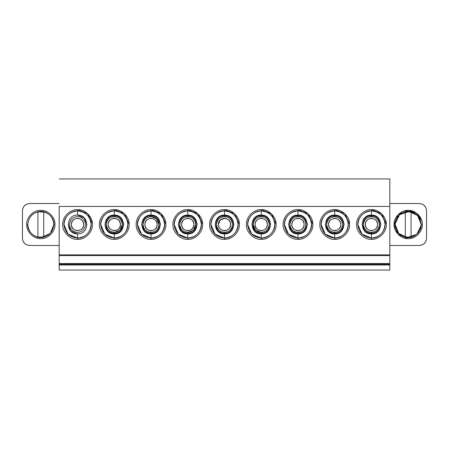 <?xml version="1.0" encoding="UTF-8"?>
<svg xmlns="http://www.w3.org/2000/svg" width="449" height="449" viewBox="0 0 449 449"><rect width="100%" height="100%" fill="white"/><g stroke="black" fill="none" stroke-linecap="round" stroke-linejoin="round"><path stroke-width="0.67" d="M69.601 224.5C70.106 219.701 72.755 217.052 77.554 216.547C82.352 217.052 85.001 219.701 85.512 224.5C85.001 229.299 82.352 231.948 77.554 232.453C72.755 231.948 70.106 229.299 69.601 224.5M83.699 224.5C83.312 220.796 81.263 218.742 77.554 218.354C73.849 218.742 71.801 220.796 71.408 224.5C71.801 228.204 73.849 230.258 77.554 230.646C81.263 230.258 83.312 228.204 83.699 224.5C84.036 216.575 71.071 216.575 71.408 224.5C71.071 216.575 84.042 216.575 83.699 224.5C84.036 232.425 71.071 232.425 71.408 224.5M343.749 224.5C343.176 229.95 340.162 232.964 334.707 233.542C329.257 232.964 326.243 229.95 325.671 224.5C326.243 219.05 329.257 216.036 334.707 215.458C340.162 216.036 343.176 219.05 343.749 224.5C344.243 236.157 325.171 236.157 325.671 224.5C325.171 236.157 344.243 236.157 343.749 224.5C344.243 212.843 325.171 212.843 325.671 224.5C325.171 212.843 344.243 212.843 343.749 224.5M326.754 224.5C326.316 234.76 343.103 234.76 342.666 224.5C343.103 234.76 326.316 234.76 326.754 224.5C326.316 214.24 343.103 214.24 342.666 224.5C343.103 214.24 326.316 214.24 326.754 224.5C327.259 219.701 329.914 217.052 334.707 216.547C339.506 217.052 342.16 219.701 342.666 224.5C342.16 229.299 339.506 231.948 334.707 232.453C329.914 231.948 327.259 229.299 326.754 224.5M340.858 224.5C340.465 220.796 338.417 218.742 334.707 218.354C331.003 218.742 328.954 220.796 328.561 224.5C328.954 228.204 331.003 230.258 334.707 230.646C338.417 230.258 340.465 228.204 340.858 224.5C341.195 232.425 328.225 232.425 328.561 224.5C328.225 216.575 341.195 216.575 340.858 224.5M270.276 224.5C269.703 229.95 266.689 232.964 261.234 233.542C255.784 232.964 252.77 229.95 252.198 224.5C252.77 219.05 255.784 216.036 261.234 215.458C266.689 216.036 269.703 219.05 270.276 224.5C270.769 236.157 251.698 236.157 252.198 224.5C251.698 236.157 270.769 236.157 270.276 224.5C270.769 212.843 251.698 212.843 252.198 224.5C251.698 212.843 270.769 212.843 270.276 224.5M261.234 232.453C256.441 231.948 253.786 229.299 253.281 224.5C252.843 234.76 269.63 234.76 269.192 224.5C269.63 214.24 252.843 214.24 253.281 224.5C252.843 214.24 269.63 214.24 269.192 224.5C268.687 229.299 266.033 231.948 261.234 232.453L255.61 230.124L253.281 224.5C253.786 219.701 256.441 217.052 261.234 216.547C266.033 217.052 268.687 219.701 269.192 224.5M261.234 218.354C264.944 218.742 266.992 220.796 267.385 224.5C266.992 220.796 264.944 218.742 261.234 218.354C257.53 218.742 255.481 220.796 255.088 224.5C255.481 228.204 257.53 230.258 261.234 230.646C264.944 230.258 266.992 228.204 267.385 224.5C267.722 216.575 254.751 216.575 255.088 224.5C254.751 216.575 267.722 216.575 267.385 224.5C267.722 232.425 254.751 232.425 255.088 224.5M196.802 224.5C196.23 229.95 193.216 232.964 187.766 233.542C182.311 232.964 179.297 229.95 178.724 224.5C179.297 219.05 182.311 216.036 187.766 215.458C193.216 216.036 196.23 219.05 196.802 224.5C197.302 236.157 178.231 236.157 178.724 224.5C178.231 236.157 197.302 236.157 196.802 224.5C197.302 212.843 178.231 212.843 178.724 224.5C178.231 212.843 197.302 212.843 196.802 224.5M179.808 224.5C179.37 234.76 196.157 234.76 195.719 224.5L193.39 230.124L187.766 232.453C182.968 231.948 180.313 229.299 179.808 224.5C179.37 214.24 196.157 214.24 195.719 224.5C196.157 214.24 179.37 214.24 179.808 224.5C180.313 219.701 182.968 217.052 187.766 216.547C192.559 217.052 195.214 219.701 195.719 224.5C195.214 229.299 192.559 231.948 187.766 232.453M193.912 224.5C193.519 220.796 191.47 218.742 187.766 218.354C184.056 218.742 182.008 220.796 181.615 224.5C182.008 228.204 184.056 230.258 187.766 230.646C191.47 230.258 193.519 228.204 193.912 224.5C194.249 216.575 181.278 216.575 181.615 224.5C181.278 216.575 194.249 216.575 193.912 224.5C194.249 232.425 181.278 232.425 181.615 224.5M160.069 224.5C159.49 229.95 156.477 232.964 151.027 233.542C145.577 232.964 142.563 229.95 141.985 224.5C142.563 219.05 145.577 216.036 151.027 215.458C156.477 216.036 159.49 219.05 160.069 224.5C160.562 236.157 141.491 236.157 141.985 224.5C141.491 236.157 160.562 236.157 160.069 224.5C160.562 212.843 141.491 212.843 141.985 224.5C141.491 212.843 160.562 212.843 160.069 224.5M143.074 224.5C142.636 234.76 159.417 234.76 158.98 224.5C159.417 234.76 142.636 234.76 143.074 224.5C143.579 219.701 146.228 217.052 151.027 216.547L156.65 218.876L158.98 224.5C159.417 214.24 142.636 214.24 143.074 224.5C143.579 229.299 146.228 231.948 151.027 232.453C155.825 231.948 158.475 229.299 158.98 224.5C158.475 219.701 155.825 217.052 151.027 216.547M157.172 224.5C156.785 220.796 154.737 218.742 151.027 218.354C147.323 218.742 145.274 220.796 144.881 224.5C145.274 228.204 147.323 230.258 151.027 230.646C154.737 230.258 156.785 228.204 157.172 224.5C157.509 216.575 144.544 216.575 144.881 224.5C144.544 216.575 157.509 216.575 157.172 224.5C157.509 232.425 144.544 232.425 144.881 224.5M233.542 224.5C232.964 229.95 229.95 232.964 224.5 233.542C219.05 232.964 216.036 229.95 215.458 224.5C216.036 219.05 219.05 216.036 224.5 215.458C229.95 216.036 232.964 219.05 233.542 224.5C234.036 236.157 214.964 236.157 215.458 224.5C214.964 236.157 234.036 236.157 233.542 224.5C234.036 212.843 214.964 212.843 215.458 224.5C214.964 212.843 234.036 212.843 233.542 224.5M216.547 224.5C216.109 234.76 232.891 234.76 232.453 224.5C232.891 234.76 216.109 234.76 216.547 224.5C216.109 214.24 232.891 214.24 232.453 224.5C232.891 214.24 216.109 214.24 216.547 224.5C217.052 219.701 219.701 217.052 224.5 216.547C229.299 217.052 231.948 219.701 232.453 224.5C231.948 229.299 229.299 231.948 224.5 232.453C219.701 231.948 217.052 229.299 216.547 224.5M230.646 224.5C230.258 220.796 228.204 218.742 224.5 218.354C220.796 218.742 218.742 220.796 218.354 224.5C218.742 228.204 220.796 230.258 224.5 230.646C228.204 230.258 230.258 228.204 230.646 224.5C230.982 232.425 218.018 232.425 218.354 224.5C218.018 216.575 230.982 216.575 230.646 224.5M224.5 218.354L220.156 220.156L218.354 224.5M307.015 224.5C306.437 229.95 303.423 232.964 297.973 233.542C292.524 232.964 289.51 229.95 288.931 224.5C289.51 219.05 292.524 216.036 297.973 215.458C303.423 216.036 306.437 219.05 307.015 224.5C307.509 236.157 288.438 236.157 288.931 224.5C288.438 236.157 307.509 236.157 307.015 224.5C307.509 212.843 288.438 212.843 288.931 224.5C288.438 212.843 307.509 212.843 307.015 224.5M290.02 224.5C289.583 234.76 306.364 234.76 305.926 224.5C306.364 234.76 289.583 234.76 290.02 224.5C289.583 214.24 306.364 214.24 305.926 224.5C306.364 214.24 289.583 214.24 290.02 224.5C290.525 219.701 293.175 217.052 297.973 216.547C302.772 217.052 305.421 219.701 305.926 224.5C305.421 229.299 302.772 231.948 297.973 232.453C293.175 231.948 290.525 229.299 290.02 224.5M304.119 224.5C303.726 220.796 301.677 218.742 297.973 218.354C294.263 218.742 292.215 220.796 291.828 224.5C292.215 228.204 294.263 230.258 297.973 230.646C301.677 230.258 303.726 228.204 304.119 224.5C304.456 232.425 291.491 232.425 291.828 224.5C291.491 216.575 304.456 216.575 304.119 224.5M371.946 216.558L371.312 216.547M363.505 224L363.488 224.5C363.056 234.76 379.837 234.76 379.399 224.5C379.837 234.76 363.056 234.76 363.488 224.5C363.056 214.24 379.837 214.24 379.399 224.5C379.837 214.24 363.056 214.24 363.488 224.5C363.999 219.701 366.648 217.052 371.446 216.547C376.245 217.052 378.894 219.701 379.399 224.5C378.894 229.299 376.245 231.948 371.446 232.453C366.648 231.948 363.999 229.299 363.488 224.5M380.483 224.5C379.91 229.95 376.896 232.964 371.446 233.542C365.997 232.964 362.983 229.95 362.405 224.5C362.983 219.05 365.997 216.036 371.446 215.458C376.896 216.036 379.91 219.05 380.483 224.5C380.982 236.157 361.911 236.157 362.405 224.5C361.911 236.157 380.982 236.157 380.483 224.5C380.982 212.843 361.911 212.843 362.405 224.5C361.911 212.843 380.982 212.843 380.483 224.5M377.592 224.5C377.199 220.796 375.151 218.742 371.446 218.354C367.737 218.742 365.688 220.796 365.301 224.5C365.688 228.204 367.737 230.258 371.446 230.646C375.151 230.258 377.199 228.204 377.592 224.5C377.929 232.425 364.958 232.425 365.301 224.5C364.958 216.575 377.929 216.575 377.592 224.5M389.816 203.526L419.321 203.526L389.816 203.526M372.193 233.873L371.446 233.901C383.569 234.417 383.569 214.583 371.446 215.099L370.694 215.127L371.446 215.099C359.323 214.583 359.323 234.417 371.446 233.901L364.796 231.145L362.046 224.5M380.819 223.748L380.847 224.5M371.446 233.901L371.446 238.06L371.446 233.901C359.105 234.344 359.537 214.504 371.446 215.099C383.783 214.656 383.351 234.496 371.446 233.901M370.363 210.985L371.446 210.94L371.446 215.099L371.446 210.94C363.269 211.805 358.751 216.323 357.887 224.5C358.751 232.677 363.269 237.195 371.446 238.06L371.446 239.323L372.625 239.278M386.269 224.225L381.644 213.741L371.446 209.677C378.782 209.015 386.931 217.164 386.269 224.5L386.224 223.316M356.624 224.775L356.624 224.247M357.887 224.747L362.113 234.339L371.446 238.06L361.86 234.086L357.887 224.5M384.961 223.417L385.006 224.5M372.524 238.015L371.446 238.06C379.624 237.195 384.142 232.677 385.006 224.5C384.142 216.323 379.624 211.805 371.446 210.94C379.298 211.737 383.811 215.975 384.978 223.647C386.084 230.679 378.339 238.756 371.446 238.06L371.446 239.323L371.446 238.06C363.589 237.263 359.082 233.025 357.915 225.353C356.803 218.321 364.554 210.244 371.446 210.94L371.446 209.677L371.446 210.94M371.446 209.677L371.446 209.677C364.111 209.015 355.956 217.164 356.618 224.5C355.956 231.836 364.111 239.985 371.446 239.323C378.782 239.985 386.931 231.836 386.269 224.5C386.931 217.164 378.782 209.015 371.446 209.677C364.111 209.015 355.956 217.164 356.618 224.5C355.956 231.836 364.111 239.985 371.446 239.323C378.782 239.985 386.931 231.836 386.269 224.5M366.384 264.276L366.384 263.552L366.384 264.276M376.509 264.276L376.509 263.552L376.509 264.276M219.438 264.276L219.438 263.552L219.438 264.276M229.562 264.276L229.562 263.552L229.562 264.276M256.177 264.276L256.177 263.552L256.177 264.276M266.296 264.276L266.296 263.552L266.296 264.276M292.911 264.276L292.911 263.552L292.911 264.276M303.036 264.276L303.036 263.552L303.036 264.276M329.645 264.276L329.645 263.552L329.645 264.276M339.77 264.276L339.77 263.552L339.77 264.276M239.323 224.225L234.704 213.741L224.5 209.677C217.164 209.015 209.015 217.164 209.677 224.5C209.015 231.836 217.164 239.985 224.5 239.323C231.836 239.985 239.985 231.836 239.323 224.5C239.985 217.164 231.836 209.015 224.5 209.677L224.5 210.94C232.352 211.737 236.864 215.975 238.032 223.647C239.143 230.679 231.392 238.756 224.5 238.06L224.5 239.323L224.5 238.06C216.648 237.263 212.136 233.025 210.968 225.353C209.857 218.321 217.608 210.244 224.5 210.94L224.5 209.677C231.836 209.015 239.985 217.164 239.323 224.5L239.278 223.316M209.677 224.775L209.677 224.247M223.417 210.985L224.5 210.94C216.323 211.805 211.805 216.323 210.94 224.5C211.805 232.677 216.323 237.195 224.5 238.06L214.914 234.086L210.94 224.5M238.015 223.417L238.06 224.5M225.583 238.015L224.5 238.06C232.677 237.195 237.195 232.677 238.06 224.5C237.195 216.323 232.677 211.805 224.5 210.94L224.5 215.099C236.836 214.656 236.404 234.496 224.5 233.901L224.5 239.323L225.684 239.278M210.946 224.747L215.172 234.339L224.5 238.06L224.5 233.901C212.164 234.344 212.596 214.504 224.5 215.099L224.5 210.94M209.722 225.684L209.677 224.5C209.015 217.164 217.164 209.015 224.5 209.677M239.323 224.5C239.985 231.836 231.836 239.985 224.5 239.323L224.5 239.317C217.164 239.985 209.015 231.836 209.677 224.5M225.252 233.873L224.5 233.901C236.623 234.417 236.623 214.583 224.5 215.099L223.748 215.127L224.5 215.099C212.377 214.583 212.377 234.417 224.5 233.901L217.855 231.145L215.099 224.5M233.873 223.748L233.901 224.5M276.056 224.225L271.437 213.741L261.234 209.677C253.904 209.015 245.749 217.164 246.411 224.5C245.749 231.836 253.904 239.985 261.234 239.323C268.569 239.985 276.724 231.836 276.062 224.5C276.724 217.164 268.569 209.015 261.234 209.677L261.234 210.94C269.091 211.737 273.604 215.975 274.771 223.647C275.877 230.679 268.132 238.756 261.234 238.06L261.234 239.323L261.234 238.06C253.382 237.263 248.869 233.025 247.702 225.353C246.596 218.321 254.342 210.244 261.234 210.94L261.234 209.677C268.569 209.015 276.724 217.164 276.062 224.5L276.012 223.316M246.417 224.775L246.411 224.247M260.156 210.985L261.234 210.94C253.062 211.805 248.538 216.323 247.68 224.5C248.538 232.677 253.062 237.195 261.234 238.06L251.648 234.086L247.68 224.5M274.754 223.417L274.794 224.5M262.317 238.015L261.234 238.06C269.411 237.195 273.935 232.677 274.794 224.5C273.935 216.323 269.411 211.805 261.234 210.94L261.234 215.099C273.576 214.656 273.144 234.496 261.234 233.901L261.234 239.323L262.418 239.278M247.68 224.747L251.906 234.339L261.234 238.06L261.234 233.901C248.898 234.344 249.33 214.504 261.234 215.099L261.234 210.94M276.062 224.5C276.724 231.836 268.569 239.985 261.234 239.323L261.234 239.317C253.904 239.985 245.749 231.836 246.411 224.5C245.749 217.164 253.904 209.015 261.234 209.677M261.986 233.873L261.234 233.901C273.357 234.417 273.357 214.583 261.234 215.099L260.487 215.127L261.234 215.099C249.116 214.583 249.116 234.417 261.234 233.901L254.589 231.145L251.833 224.5M270.607 223.748L270.635 224.5M312.796 224.225L308.171 213.741L297.973 209.677C290.638 209.015 282.483 217.164 283.151 224.5C282.483 231.836 290.638 239.985 297.973 239.323C305.309 239.985 313.458 231.836 312.796 224.5C313.458 217.164 305.309 209.015 297.973 209.677L297.973 210.94C305.825 211.737 310.338 215.975 311.505 223.647C312.616 230.679 304.865 238.756 297.973 238.06L297.973 239.323L297.973 238.06C290.116 237.263 285.609 233.025 284.442 225.353C283.33 218.321 291.081 210.244 297.973 210.94L297.973 209.677C305.309 209.015 313.458 217.164 312.796 224.5L312.751 223.316M283.151 224.775L283.151 224.247M296.89 210.985L297.973 210.94C289.796 211.805 285.278 216.323 284.413 224.5C285.278 232.677 289.796 237.195 297.973 238.06L288.387 234.086L284.413 224.5M311.488 223.417L311.533 224.5M299.056 238.015L297.973 238.06C306.151 237.195 310.669 232.677 311.533 224.5C310.669 216.323 306.151 211.805 297.973 210.94L297.973 215.099C310.31 214.656 309.877 234.496 297.973 233.901L297.973 239.323L299.157 239.278M284.413 224.747L288.64 234.339L297.973 238.06L297.973 233.901C285.631 234.344 286.069 214.504 297.973 215.099L297.973 210.94M312.796 224.5C313.458 231.836 305.309 239.985 297.973 239.323L297.973 239.317C290.638 239.985 282.483 231.836 283.151 224.5C282.483 217.164 290.638 209.015 297.973 209.677M298.72 233.873L297.973 233.901C310.096 234.417 310.096 214.583 297.973 215.099L297.221 215.127L297.973 215.099C285.85 214.583 285.85 234.417 297.973 233.901L291.322 231.145L288.572 224.5M307.346 223.748L307.374 224.5M349.53 224.225L344.911 213.741L334.707 209.677C327.377 209.015 319.222 217.164 319.884 224.5C319.222 231.836 327.377 239.985 334.707 239.323C342.043 239.985 350.198 231.836 349.535 224.5C350.198 217.164 342.043 209.015 334.707 209.677L334.707 210.94C342.565 211.737 347.077 215.975 348.239 223.647C349.35 230.679 341.599 238.756 334.707 238.06L334.707 239.323L334.707 238.06C326.855 237.263 322.343 233.025 321.175 225.353C320.07 218.321 327.815 210.244 334.707 210.94L334.707 209.677C342.043 209.015 350.198 217.164 349.535 224.5L349.485 223.316M319.884 224.775L319.884 224.247M333.629 210.985L334.707 210.94C326.53 211.805 322.012 216.323 321.147 224.5C322.012 232.677 326.53 237.195 334.707 238.06L325.121 234.086L321.147 224.5M348.228 223.417L348.267 224.5M335.79 238.015L334.707 238.06C342.884 237.195 347.408 232.677 348.267 224.5C347.408 216.323 342.884 211.805 334.707 210.94L334.707 215.099C347.049 214.656 346.617 234.496 334.707 233.901L334.707 239.323L335.891 239.278M321.153 224.747L325.379 234.339L334.707 238.06L334.707 233.901C322.371 234.344 322.803 214.504 334.707 215.099L334.707 210.94M319.929 225.684L319.884 224.5C319.222 217.164 327.377 209.015 334.707 209.677L333.528 209.722M349.535 224.5C350.198 231.836 342.043 239.985 334.707 239.323L334.707 239.317C327.377 239.985 319.222 231.836 319.884 224.5M335.459 233.873L334.707 233.901C346.83 234.417 346.83 214.583 334.707 215.099L333.961 215.127L334.707 215.099C322.584 214.583 322.584 234.417 334.707 233.901L328.062 231.145L325.306 224.5M344.08 223.748L344.108 224.5M419.321 245.474L389.816 245.474L419.321 245.474C423.682 245.014 426.09 242.6 426.55 238.239L426.55 210.761C426.09 206.4 423.682 203.986 419.321 203.526C423.738 203.93 426.152 206.338 426.55 210.761L426.55 238.239C426.152 242.662 423.738 245.07 419.321 245.474M421.201 224.5C421.869 231.117 414.113 238.554 407.366 237.493C399.997 236.37 395.928 232.038 395.165 224.5C394.491 217.883 402.248 210.446 409 211.507C416.369 212.63 420.432 216.962 421.201 224.5C420.371 216.648 416.032 212.31 408.18 211.485C400.334 212.31 395.996 216.648 395.165 224.5C395.996 232.352 400.334 236.69 408.18 237.515C416.032 236.69 420.371 232.352 421.201 224.5L422.284 224.5C422.913 231.476 415.157 239.233 408.18 238.604C401.204 239.233 393.447 231.476 394.082 224.5C393.447 217.524 401.204 209.767 408.18 210.396C415.157 209.767 422.913 217.524 422.284 224.5L421.201 224.5L417.626 215.542L409 211.507L399.576 214.734L395.187 223.709M407.922 238.599L397.954 234.21L394.082 224.511L394.127 223.377M408.18 210.396L409.308 210.441M407.058 238.559L408.18 238.604M395.204 223.462L395.165 224.5L394.082 224.5L395.165 224.5L398.734 233.458L407.366 237.493L416.79 234.266L421.173 225.291M408.18 211.485L409.219 211.524M407.299 238.576L408.422 238.599M409.067 210.424L407.945 210.401M394.11 223.613L394.082 224.5L398.212 214.527L408.18 210.396L416.375 213.022L421.662 220.358M422.284 224.5C422.913 217.524 415.157 209.767 408.18 210.396C401.204 209.767 393.447 217.524 394.082 224.5C393.447 231.476 401.204 239.233 408.18 238.604C415.157 239.233 422.913 231.476 422.284 224.5M59.184 206.422L59.184 254.875L389.816 254.875L389.816 206.422L59.184 206.422L389.816 206.422L389.816 178.943L59.184 178.943L389.816 178.943L389.816 254.875L59.184 254.875L59.184 206.422M186.683 210.985L187.766 210.94C179.589 211.805 175.065 216.323 174.206 224.5C175.065 232.677 179.589 237.195 187.766 238.06L187.766 239.323C180.431 239.985 172.276 231.836 172.938 224.5C172.276 217.164 180.431 209.015 187.766 209.677C195.096 209.015 203.251 217.164 202.589 224.5C203.251 231.836 195.096 239.985 187.766 239.323C195.096 239.985 203.251 231.836 202.589 224.5C203.251 217.164 195.096 209.015 187.766 209.677C180.431 209.015 172.276 217.164 172.938 224.5C172.276 231.836 180.431 239.985 187.766 239.323L187.766 238.06C179.909 237.263 175.396 233.025 174.229 225.353C173.123 218.321 180.868 210.244 187.766 210.94L187.766 209.677L187.766 210.94C195.618 211.737 200.131 215.975 201.298 223.647C202.404 230.679 194.658 238.756 187.766 238.06L187.766 239.323L188.945 239.278M149.944 210.985L151.027 210.94C142.849 211.805 138.331 216.323 137.467 224.5C138.331 232.677 142.849 237.195 151.027 238.06L151.027 239.323C143.691 239.985 135.542 231.836 136.204 224.5C135.542 217.164 143.691 209.015 151.027 209.677C158.362 209.015 166.517 217.164 165.849 224.5C166.517 231.836 158.362 239.985 151.027 239.323C158.362 239.985 166.517 231.836 165.849 224.5C166.517 217.164 158.362 209.015 151.027 209.677C143.691 209.015 135.542 217.164 136.204 224.5C135.542 231.836 143.691 239.985 151.027 239.323L151.027 238.06C143.175 237.263 138.662 233.025 137.495 225.353C136.384 218.321 144.135 210.244 151.027 210.94L151.027 209.677L151.027 210.94C158.884 211.737 163.391 215.975 164.559 223.647C165.67 230.679 157.919 238.756 151.027 238.06L151.027 239.323L152.211 239.278M113.21 210.985L114.293 210.94C106.116 211.805 101.592 216.323 100.733 224.5C101.592 232.677 106.116 237.195 114.293 238.06L114.293 239.323C106.957 239.985 98.802 231.836 99.465 224.5C98.802 217.164 106.957 209.015 114.293 209.677C121.623 209.015 129.778 217.164 129.116 224.5C129.778 231.836 121.623 239.985 114.293 239.323C121.623 239.985 129.778 231.836 129.116 224.5C129.778 217.164 121.623 209.015 114.293 209.677C106.957 209.015 98.802 217.164 99.465 224.5C98.802 231.836 106.957 239.985 114.293 239.323L114.293 238.06C106.435 237.263 101.923 233.025 100.761 225.353C99.65 218.321 107.401 210.244 114.293 210.94L114.293 209.677L114.293 210.94C122.145 211.737 126.657 215.975 127.825 223.647C128.93 230.679 121.185 238.756 114.293 238.06L114.293 239.323L115.472 239.278M76.476 210.985L77.554 210.94C69.376 211.805 64.858 216.323 63.994 224.5C64.858 232.677 69.376 237.195 77.554 238.06L77.554 239.323C70.218 239.985 62.069 231.836 62.731 224.5C62.069 217.164 70.218 209.015 77.554 209.677C84.889 209.015 93.044 217.164 92.382 224.5C93.044 231.836 84.889 239.985 77.554 239.323C84.889 239.985 93.044 231.836 92.382 224.5C93.044 217.164 84.889 209.015 77.554 209.677C70.218 209.015 62.069 217.164 62.731 224.5C62.069 231.836 70.218 239.985 77.554 239.323L77.554 238.06C69.702 237.263 65.189 233.025 64.022 225.353C62.916 218.321 70.661 210.244 77.554 210.94L77.554 209.677L77.554 210.94C85.411 211.737 89.918 215.975 91.085 223.647C92.197 230.679 84.446 238.756 77.554 238.06L77.554 239.323L78.738 239.278M59.184 255.593L389.816 255.593L59.184 255.593L59.184 263.552L389.816 263.552L389.816 255.593L389.816 263.552L59.184 263.552L59.184 264.276L389.816 264.276L389.816 270.057L389.816 264.276L59.184 264.276L59.184 264.994L389.816 264.994L59.184 264.994L59.184 270.057L389.816 270.057L59.184 270.057L59.184 255.593M59.184 245.474L29.679 245.474L59.184 245.474M29.679 203.526L59.184 203.526L29.679 203.526C25.318 203.986 22.91 206.4 22.45 210.761L22.45 238.239C22.91 242.6 25.318 245.014 29.679 245.474C25.262 245.07 22.848 242.662 22.45 238.239L22.45 210.761C22.848 206.338 25.262 203.93 29.679 203.526M72.491 264.276L72.491 263.552L72.491 264.276M82.616 264.276L82.616 263.552L82.616 264.276M109.23 264.276L109.23 263.552L109.23 264.276M119.355 264.276L119.355 263.552L119.355 264.276M145.964 264.276L145.964 263.552L145.964 264.276M156.089 264.276L156.089 263.552L156.089 264.276M182.704 264.276L182.704 263.552L182.704 264.276M192.823 264.276L192.823 263.552L192.823 264.276M26.716 224.5C26.087 217.524 33.843 209.767 40.82 210.396C47.796 209.767 55.553 217.524 54.918 224.5C55.553 231.476 47.796 239.233 40.82 238.604C33.843 239.233 26.087 231.476 26.716 224.5C26.087 231.476 33.843 239.233 40.82 238.604C47.796 239.233 55.553 231.476 54.918 224.5C55.553 217.524 47.796 209.767 40.82 210.396C33.843 209.767 26.087 217.524 26.716 224.5L27.799 224.5C28.568 216.962 32.631 212.63 40 211.507C46.752 210.446 54.509 217.883 53.835 224.5L54.918 224.5L53.835 224.5C53.072 232.038 49.003 236.37 41.634 237.493C34.887 238.554 27.131 231.117 27.799 224.5L26.716 224.5M62.731 224.775L62.731 224.247M92.348 223.568L87.757 213.741L77.554 209.677M99.47 224.775L99.47 224.247M129.116 224.225L124.491 213.741L114.293 209.677M136.204 224.775L136.204 224.247M165.849 224.225L161.23 213.741L151.027 209.677M172.944 224.775L172.944 224.247M202.583 224.225L197.964 213.741L187.761 209.677M188.844 238.015L187.766 238.06C195.938 237.195 200.462 232.677 201.32 224.5C200.462 216.323 195.938 211.805 187.766 210.94L187.766 215.099L187.014 215.127L187.766 215.099C175.643 214.583 175.643 234.417 187.766 233.901C199.884 234.417 199.884 214.583 187.766 215.099C200.102 214.656 199.67 234.496 187.766 233.901L181.115 231.145L178.365 224.5M152.11 238.015L151.027 238.06C159.204 237.195 163.722 232.677 164.587 224.5C163.722 216.323 159.204 211.805 151.027 210.94L151.027 215.099L150.28 215.127L151.027 215.099C138.904 214.583 138.904 234.417 151.027 233.901C163.15 234.417 163.15 214.583 151.027 215.099C163.369 214.656 162.931 234.496 151.027 233.901L144.382 231.145L141.626 224.5M115.371 238.015L114.293 238.06C122.47 237.195 126.988 232.677 127.853 224.5C126.988 216.323 122.47 211.805 114.293 210.94L114.293 215.099L113.541 215.127L114.293 215.099C102.17 214.583 102.17 234.417 114.293 233.901C126.416 234.417 126.416 214.583 114.293 215.099C126.629 214.656 126.197 234.496 114.293 233.901L107.642 231.145L104.892 224.5M78.637 238.015L77.554 238.06L67.967 234.086L63.994 224.5M91.068 223.417L91.113 224.5M63.999 224.747L68.226 234.339L77.554 238.06C85.731 237.195 90.249 232.677 91.113 224.5C90.249 216.323 85.731 211.805 77.554 210.94L77.554 215.099L84.204 217.855L86.954 224.5M100.733 224.747L104.959 234.339L114.293 238.06L104.701 234.086L100.733 224.5M127.808 223.417L127.853 224.5M137.473 224.747L141.699 234.339L151.027 238.06L141.441 234.086L137.467 224.5M164.542 223.417L164.587 224.5M174.206 224.747L178.433 234.339L187.766 238.06L178.174 234.086L174.206 224.5M201.281 223.417L201.32 224.5M197.133 223.748L197.167 224.5M188.513 233.873L187.766 233.901L187.766 238.06L187.766 233.901C175.424 234.344 175.856 214.504 187.766 215.099L187.766 210.94M160.4 223.748L160.428 224.5M151.779 233.873L151.027 233.901L151.027 238.06L151.027 233.901C138.69 234.344 139.123 214.504 151.027 215.099L151.027 210.94M123.66 223.748L123.694 224.5M115.039 233.873L114.293 233.901L114.293 238.06L114.293 233.901C101.951 234.344 102.383 214.504 114.293 215.099L114.293 210.94M78.306 233.873L77.554 233.901C89.677 234.417 89.677 214.583 77.554 215.099C65.431 214.583 65.431 234.417 77.554 233.901L70.908 231.145L68.153 224.5M76.807 215.127L77.554 215.099C89.895 214.656 89.463 234.496 77.554 233.901L77.554 238.06L77.554 233.901C65.217 234.344 65.649 214.504 77.554 215.099L77.554 210.94M53.835 224.5C53.004 216.648 48.666 212.31 40.82 211.485C32.968 212.31 28.629 216.648 27.799 224.5C28.629 232.352 32.968 236.69 40.82 237.515C48.666 236.69 53.004 232.352 53.835 224.5L50.266 233.458L41.055 237.515M41.858 237.476L40.82 237.515M27.844 225.538L27.799 224.5M41.942 238.559L40.82 238.604M54.918 224.5L54.873 223.377M40.82 210.396L39.692 210.441M92.382 224.5L92.331 223.316M129.116 224.5L129.071 223.316M165.849 224.5L165.804 223.316M202.589 224.5L202.544 223.316M40.578 211.485L40 211.507M41.701 238.576L40.578 238.599M389.816 263.552L389.816 264.276L389.816 263.552M411.076 237.56L411.076 211.44L411.076 237.56L411.076 237.005L405.29 237.005L411.076 237.005M405.29 211.995L411.076 211.995L405.29 211.995L405.29 211.44L405.29 237.56L405.29 211.44M37.924 211.995L43.71 211.995L37.924 211.995L37.924 211.44L37.924 237.56L37.924 211.44M43.71 237.56L43.71 211.44L43.71 237.56L43.71 237.005L37.924 237.005L43.71 237.005M123.329 224.5C122.757 229.95 119.743 232.964 114.293 233.542C108.838 232.964 105.824 229.95 105.251 224.5C105.824 219.05 108.838 216.036 114.293 215.458C119.743 216.036 122.757 219.05 123.329 224.5C123.829 236.157 104.757 236.157 105.251 224.5C104.757 236.157 123.829 236.157 123.329 224.5C123.829 212.843 104.757 212.843 105.251 224.5C104.757 212.843 123.829 212.843 123.329 224.5M106.334 224.5C105.897 234.76 122.684 234.76 122.246 224.5L119.917 230.124L114.293 232.453C109.494 231.948 106.84 229.299 106.334 224.5C105.897 214.24 122.684 214.24 122.246 224.5C122.684 214.24 105.897 214.24 106.334 224.5C106.84 219.701 109.494 217.052 114.293 216.547C119.086 217.052 121.741 219.701 122.246 224.5C121.741 229.299 119.086 231.948 114.293 232.453M120.439 224.5C120.046 220.796 117.997 218.742 114.293 218.354C110.583 218.742 108.535 220.796 108.142 224.5C108.535 228.204 110.583 230.258 114.293 230.646C117.997 230.258 120.046 228.204 120.439 224.5C120.775 216.575 107.805 216.575 108.142 224.5C107.805 216.575 120.775 216.575 120.439 224.5C120.775 232.425 107.805 232.425 108.142 224.5"/></g></svg>

